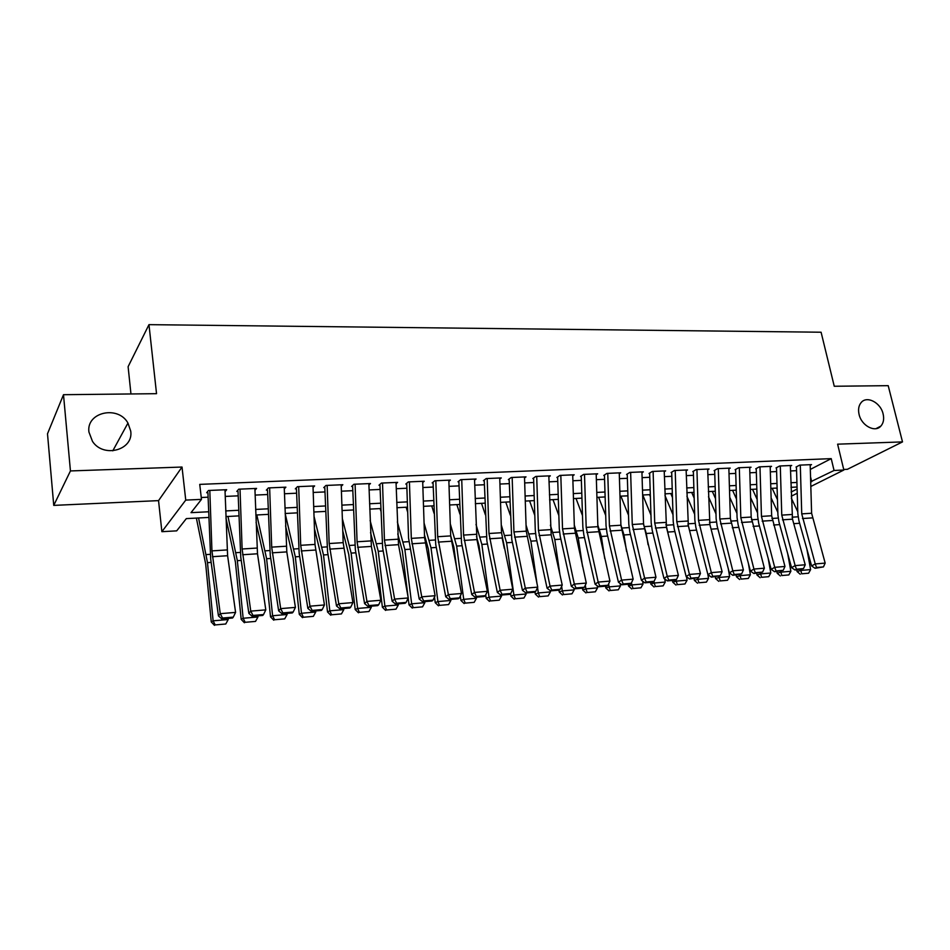 <?xml version="1.0" encoding="UTF-8"?>
<svg xmlns="http://www.w3.org/2000/svg" width="950" height="950" viewBox="0 0 950 950"><rect width="100%" height="100%" fill="white"/><g stroke="black" fill="none" stroke-linecap="round" stroke-linejoin="round"><path stroke-width="1.43" d="M130.72 431.086C133.796 449.991 103.574 458.494 92.494 441.394L88.932 432.036C86.082 412.074 118.168 405.056 127.953 423.071L130.72 431.086M883.108 413.915C884.272 418.986 883.512 423.047 880.852 426.111C875.116 432.951 861.484 425.719 859.085 414.461C857.992 409.604 858.658 405.662 861.092 402.646C866.732 395.343 880.638 402.527 883.108 413.915M208.798 517.441L186.331 518.605L176.688 530.86L161.88 531.679L185.749 500.092L201.471 499.379L191.009 512.656L208.596 511.777M158.543 500.626L182.02 467.044L70.442 470.939L63.496 394.701L47.5 433.782L53.746 505.388L158.543 500.626L161.88 531.679M130.958 393.965L128.107 366.688L148.972 324.651L821.097 332.227L834.254 386.258L888.203 385.664L902.5 441.904L837.615 444.173L843.849 470.024L810.825 486.471M843.719 469.478L847.376 469.312L902.5 441.904M70.442 470.939L53.746 505.388M225.055 491.684L226.682 489.701L208.454 490.485L206.672 492.753M254.956 490.259L256.571 488.419L238.711 489.191L236.811 491.435M284.288 488.87L285.891 487.172L268.363 487.92L266.356 490.152M313.037 487.528L314.628 485.937L297.457 486.673L295.319 488.882M341.252 486.222L342.819 484.726L325.969 485.45L323.736 487.647M368.921 484.951L370.488 483.538L353.946 484.251L351.607 486.436M396.067 483.716L397.622 482.374L381.401 483.075L378.967 485.236M422.714 482.505L424.258 481.234L408.334 481.911L405.804 484.072M448.875 481.329L450.395 480.118L434.767 480.783L432.155 482.921M474.549 480.166L476.069 479.014L460.726 479.667L458.019 481.793M499.771 479.037L501.267 477.933L486.198 478.574L483.407 480.688M524.531 477.933L526.015 476.876L511.219 477.506L508.345 479.596M548.851 476.841L550.323 475.831L535.788 476.449L532.843 478.527M572.743 475.784L574.192 474.798L559.918 475.416L556.902 477.482M596.208 474.739L597.657 473.801L583.633 474.394L580.545 476.449M619.281 473.718L620.706 472.815L606.931 473.397L603.773 475.439M641.951 472.72L643.364 471.841L629.826 472.423L626.596 474.442M664.24 471.734L665.641 470.879L652.329 471.449L649.04 473.468M686.137 470.761L687.539 469.941L674.441 470.499L671.104 472.506M707.679 469.811L709.068 469.015L696.196 469.573L692.799 471.556M728.864 468.884L730.241 468.113L717.582 468.659L714.127 470.63M749.704 467.97L751.058 467.222L738.613 467.756L735.11 469.716M770.201 467.067L771.543 466.343L759.299 466.866L755.737 468.813M790.364 466.189L791.694 465.476L779.641 465.999L776.043 467.923M810.314 469.419L831.226 458.636L199.737 484.381L201.471 499.379M201.257 497.503L208.086 497.194M225.221 496.423L238.165 495.841M255.123 495.081L267.663 494.511M284.454 493.762L296.578 493.204M313.215 492.456L324.959 491.934M341.418 491.186L352.782 490.675M369.087 489.939L380.095 489.44M396.245 488.716L406.897 488.241M422.892 487.516L433.2 487.053M449.041 486.341L459.028 485.889M474.715 485.177L484.381 484.749M499.926 484.049L509.283 483.621M524.685 482.933L533.734 482.517M549.005 481.828L557.769 481.436M572.898 480.759L581.376 480.367M596.374 479.691L604.568 479.322M619.436 478.657L627.368 478.301M642.105 477.636L649.776 477.292M664.383 476.627L671.816 476.294M686.292 475.641L693.476 475.321M707.833 474.668L714.78 474.359M729.018 473.718L735.739 473.409M749.847 472.779L756.342 472.483M770.343 471.853L776.625 471.568M790.507 470.951L796.575 470.666M810.196 465.322L811.526 464.621L799.663 465.132L796.017 467.056M182.02 467.044L185.749 500.092M831.226 458.636L834.053 470.476L843.849 470.024M63.496 394.701L156.536 393.68L148.972 324.651M797.05 487.017L790.994 487.326M777.112 488.051L770.83 488.371M756.841 489.096L750.346 489.428M736.238 490.164L729.529 490.509M715.291 491.245L708.356 491.601M693.999 492.349L686.814 492.718M672.351 493.466L664.917 493.858M650.322 494.606L642.639 495.009M627.926 495.841L619.982 496.173M605.126 496.945L596.933 497.372M581.934 498.144L573.467 498.584M558.339 499.367L549.587 499.819M534.327 500.603L525.279 501.077M509.877 501.873L500.531 502.36M484.987 503.156L475.321 503.654M459.634 504.474L449.659 504.984M433.817 505.804L423.51 506.338M407.526 507.169L396.874 507.716M380.736 508.547L369.74 509.117M353.447 509.96L342.083 510.554M325.624 511.409L313.88 512.014M297.267 512.869L285.142 513.499M268.351 514.366L255.823 515.019M238.877 515.886L225.934 516.562M791.124 492.041L797.109 489.036M797.24 493.24L791.255 496.221M810.682 481.757L834.053 470.476M225.732 510.922L238.676 510.281M255.633 509.438L268.161 508.808M284.952 507.977L297.077 507.371M313.69 506.54L325.434 505.958M341.893 505.139L353.258 504.569M369.562 503.761L380.558 503.203M396.696 502.407L407.348 501.873M423.344 501.077L433.651 500.555M449.481 499.771L459.468 499.272M475.154 498.489L484.809 498.014M500.365 497.23L509.711 496.767M525.112 495.995L534.161 495.544M549.421 494.784L558.184 494.344M573.301 493.596L581.78 493.169M596.766 492.421L604.972 492.017M619.828 491.281L627.76 490.877M642.497 490.141L650.168 489.761M664.774 489.036L672.196 488.668M686.672 487.944L693.856 487.588M708.201 486.863L715.148 486.519M729.386 485.818L736.096 485.474M750.215 484.773L756.699 484.452M770.699 483.752L776.969 483.443M790.851 482.742L796.919 482.446M810.54 476.781L811.692 481.709M810.184 464.681L811.609 513.249L825.17 563.101L815.242 563.932L816.513 567.494L815.053 568.29L823.46 566.901L816.513 567.494M800.304 465.108L801.741 513.867L815.242 563.932L811.609 565.927L798.903 520.683L797.846 513.701L796.468 467.032M811.609 565.927L815.053 568.29M823.46 566.901L825.17 563.101M772.16 488.3L777.456 499.629M796.753 569.857L797.062 571.532L800.791 570.439L800.624 569.525M777.148 489.274L776.589 488.074M797.786 511.789L791.314 498.121M801.717 573.8L808.604 573.206L801.717 573.8L800.791 570.439L810.623 569.596L806.883 549.124M810.623 569.596L808.604 573.206M800.221 574.227L797.062 571.532M790.341 465.536L792.502 519.175L805.232 564.775L795.138 565.618L796.444 569.204L795.008 570L803.51 568.599L796.444 569.204M780.294 465.963L781.767 515.126L795.138 565.618L791.552 567.625L778.964 521.989L777.919 514.947L776.506 467.911M791.552 567.625L795.008 570M803.51 568.599L805.232 564.775M770.177 466.402L771.649 515.755L784.973 566.461L774.713 567.328L776.043 570.938L774.618 571.746L783.216 570.332L776.043 570.938M759.976 466.842L761.461 516.396L774.713 567.328L771.163 569.335L758.694 523.308L757.661 516.218L756.236 468.789M771.163 569.335L774.618 571.746M783.216 570.332L784.973 566.461M749.681 467.281L751.177 517.049L764.37 568.183L753.932 569.062L755.297 572.707L753.896 573.515L762.601 572.09L755.297 572.707M739.302 467.721L740.822 517.691L753.932 569.062L750.441 571.092L738.102 524.661L737.069 517.513L735.621 469.692M750.441 571.092L753.896 573.515M762.601 572.09L764.37 568.183M728.852 468.172L730.372 518.356L743.411 569.941L732.806 570.819L734.207 574.501L732.818 575.308L741.629 573.871L734.207 574.501M718.295 468.623L719.827 519.009L732.806 570.819L729.363 572.862L717.155 526.027L716.134 518.819L714.661 470.606M729.363 572.862L732.818 575.308M741.629 573.871L743.411 569.941M752.531 489.321L757.15 499.403M776.886 571.556L777.183 573.242L780.864 572.149L780.698 571.223M777.836 512.371L771.115 497.919M781.826 575.534L788.832 574.928L781.826 575.534L780.864 572.149L790.863 571.294L787.693 553.612M790.863 571.294L788.832 574.928M780.354 575.961L777.183 573.242M732.581 490.354L736.511 499.082M756.687 573.278L756.984 574.976L760.617 573.895L760.451 572.957M757.554 512.917L750.595 497.646M761.615 577.303L768.728 576.674L761.615 577.303L760.617 573.895L770.783 573.016L768.194 558.351M770.783 573.016L768.728 576.674M760.166 577.731L756.984 574.976M712.322 491.399L715.528 498.679M736.155 575.023L736.452 576.745L740.038 575.653L739.872 574.714M736.951 513.428L729.731 497.277M741.071 579.084L748.303 578.455L741.071 579.084L740.038 575.653L750.369 574.774L748.386 563.374M750.369 574.774L748.303 578.455M739.634 579.524L736.452 576.745M691.719 492.468L694.177 498.156M715.291 576.804L715.587 578.538L719.114 577.446L718.948 576.484M715.991 513.903L708.51 496.814M720.183 580.913L727.534 580.272L720.183 580.913L719.114 577.446L729.624 576.543L728.282 568.706M729.624 576.543L727.534 580.272M718.77 581.341L715.587 578.538M707.667 469.086L709.887 524.519L722.107 571.722L711.324 572.624L712.749 576.329L711.396 577.137L720.302 575.688L712.749 576.329M696.932 469.537L698.499 520.351L711.324 572.624L707.928 574.667L695.863 527.428L694.854 520.149L693.357 471.532M707.928 574.667L711.396 577.137M720.302 575.688L722.107 571.722M670.795 493.549L672.469 497.527M694.082 578.621L694.367 580.367L697.846 579.274L697.644 578.111M690.116 532.808L688.026 524.329M694.676 514.33L686.921 496.233M698.951 582.766L706.42 582.112L698.951 582.766L697.846 579.274L708.522 578.36L707.857 574.358M708.522 578.36L706.42 582.112M697.561 583.193L694.367 580.367M686.114 470.001L688.37 525.92L700.447 573.527L689.462 574.453L690.935 578.182L689.593 579.001L698.606 577.529L690.935 578.182M675.212 470.476L676.792 521.716L689.462 574.453L686.137 576.508L674.215 528.841L673.217 521.503L671.697 472.471M686.137 576.508L689.593 579.001M698.606 577.529L700.447 573.527M649.515 494.653L650.394 496.755M672.505 580.462L672.79 582.219L676.21 581.127L675.984 579.761M669.263 538.567L665.938 524.352M673.004 514.71L664.976 495.532M677.362 584.642L684.962 583.977L677.362 584.642L676.21 581.127L687.076 580.201L686.506 576.781M687.076 580.201L684.962 583.977M675.984 585.069L672.79 582.219M664.204 470.939L666.472 527.333L678.395 575.367L667.232 576.306L668.729 580.07L667.422 580.889L675.224 580.224L676.543 579.405L668.729 580.07M653.113 471.426L654.716 523.094L667.232 576.306L663.955 578.372L652.199 530.278L651.201 522.88L649.658 473.433M663.955 578.372L667.422 580.889M676.543 579.405L678.395 575.367M650.56 582.338L650.845 584.107L654.206 583.015L653.956 581.412M648.078 544.742L646.285 533.472L643.578 524.543M650.952 515.031L642.77 494.997M655.393 586.554L663.124 585.877L655.393 586.554L654.206 583.015L665.249 582.065L664.751 578.954M665.249 582.065L663.124 585.877M654.051 586.993L650.845 584.107M641.927 471.901L643.542 523.794L655.975 577.244L644.611 578.194L646.154 581.994L644.86 582.825L652.804 582.148L654.099 581.317L646.154 581.994M630.634 472.387L632.273 524.507L644.611 578.194L641.393 580.272L629.803 531.751L628.817 524.281L627.249 474.418M641.393 580.272L644.86 582.825M654.099 581.317L655.975 577.244M628.247 584.238L628.532 586.031L631.833 584.939L631.489 582.766M626.572 551.38L623.996 534.957L620.884 524.816M628.532 515.292L620.884 496.126M633.056 588.501L640.918 587.812L633.056 588.501L631.833 584.939L643.067 583.965L642.627 581.174M643.067 583.965L640.918 587.812M631.738 588.941L628.532 586.031M619.258 472.874L620.896 525.219L633.151 579.156L621.597 580.117L623.164 583.953L621.906 584.784L629.981 584.096L631.263 583.264L623.164 583.953M607.763 473.361L609.425 525.944L621.597 580.117L618.438 582.207L607.014 533.235L606.041 525.706L604.449 475.404M618.438 582.207L621.906 584.784M631.263 583.264L633.151 579.156M605.554 586.174L605.827 587.991L609.057 586.886L608.606 583.953M604.711 558.529L601.326 536.465L597.799 525.041M605.708 515.47L598.631 497.277M610.328 590.484L618.331 589.784L610.328 590.484L609.057 586.886L620.492 585.901L620.113 583.454M620.492 585.901L618.331 589.784M609.033 590.912L605.827 587.991M596.184 473.86L597.859 526.668L609.936 581.091L598.168 582.077L599.783 585.936L598.536 586.779L606.765 586.079L608.012 585.236L599.783 585.936M584.499 474.359L586.186 527.404L598.168 582.077L595.08 584.179L583.822 534.755L582.861 527.155L581.246 476.413M595.08 584.179L598.536 586.779M608.012 585.236L609.936 581.091M582.457 588.145L582.73 589.974L585.901 588.869L585.331 585.141M582.504 566.259L578.253 538.009L574.311 525.172M582.492 515.565L576.009 498.453M587.207 592.503L595.353 591.791L587.207 592.503L585.901 588.869L597.526 587.872L597.206 585.782M597.526 587.872L595.353 591.791M585.936 592.931L582.73 589.974M572.707 474.869L574.406 528.141L586.293 583.074L574.322 584.072L575.973 587.967L574.762 588.81L583.134 588.086L584.357 587.254L575.973 587.967M560.821 475.38L562.531 528.889L574.322 584.072L571.294 586.186L560.227 536.299L559.277 528.639L557.638 477.446M571.294 586.186L574.762 588.81M584.357 587.254L586.293 583.074M558.956 590.152L559.229 591.992L562.317 590.888L561.652 586.328M559.93 574.631L554.788 539.564L550.394 525.196M558.861 515.565L552.995 499.641M563.683 594.546L571.959 593.821L563.683 594.546L562.317 590.888L574.156 589.879L573.907 588.157M574.156 589.879L571.959 593.821M562.436 594.985L559.229 591.992M548.815 475.891L551.178 534.791L562.234 585.081L550.038 586.102L551.736 590.033L550.549 590.876L559.075 590.14L560.263 589.297L551.736 590.033M536.714 476.413L538.448 530.397L550.038 586.102L547.093 588.228L536.216 537.866L535.278 530.136L533.615 478.491M547.093 588.228L550.549 590.876M560.263 589.297L562.234 585.081M535.004 591.921L535.301 594.059L538.329 592.954L537.546 587.528M537.011 583.751L530.908 541.156L526.051 525.089M534.803 515.434L529.577 500.852M539.731 596.636L548.162 595.899L539.731 596.636L538.329 592.954L550.383 591.921L550.181 590.591M550.383 591.921L548.162 595.899M538.519 597.075L535.301 594.059M524.495 476.936L526.253 531.157L537.736 587.136L525.314 588.169L527.048 592.123L525.896 592.978L534.577 592.23L535.741 591.387L527.048 592.123M512.169 477.458L513.938 531.929L525.314 588.169L522.441 590.306L511.765 539.469L509.152 479.56M522.441 590.306L525.896 592.978M535.741 591.387L537.736 587.136M502.122 537.89L504.319 548.459M510.613 593.631L510.957 596.149L513.903 595.044L506.599 542.771L501.256 524.851M510.304 515.185L505.756 502.087M515.351 598.761L523.937 598.013L515.351 598.761L513.903 595.044L526.169 593.999L526.027 592.966M526.169 593.999L523.937 598.013M514.176 599.201L510.957 596.149M499.736 477.992L501.517 532.712L512.786 589.214L500.139 590.271L501.921 594.273L500.793 595.116L509.639 594.367L510.767 593.513L501.921 594.273M487.184 478.539L488.977 533.496L500.139 590.271L497.349 592.42L486.887 541.096L484.251 480.652M497.349 592.42L500.793 595.116M510.767 593.513L512.786 589.214M476.473 536.394L479.037 545.739L480.807 558.79M485.711 594.878L486.174 598.286L489.036 597.182L481.852 544.421L476.009 524.447M485.367 514.769L481.519 503.346M490.544 600.923L499.272 600.163L490.544 600.923L489.036 597.182L501.529 596.101L501.386 595.068M501.529 596.101L499.272 600.163M489.392 601.362L486.174 598.286M474.513 479.073L476.936 539.588L487.374 591.339L474.489 592.42L476.318 596.446L475.226 597.301L484.227 596.529L485.331 595.674L476.318 596.446M461.736 479.631L463.564 535.099L474.489 592.42L471.782 594.569L461.534 542.759L458.886 481.757M471.782 594.569L475.226 597.301M485.331 595.674L487.374 591.339M450.68 535.658L453.922 547.426L456.938 570.214M460.334 595.935L460.928 600.459L463.719 599.355L456.653 546.096L450.288 523.842M459.954 514.188L456.843 504.616M465.262 603.119L474.169 602.347L465.262 603.119L463.719 599.355L476.437 598.263L476.294 597.206M476.437 598.263L474.169 602.347M464.158 603.559L460.928 600.459M448.839 480.178L450.68 535.907L461.486 593.501L448.364 594.605L450.229 598.666L449.184 599.521L458.351 598.737L459.42 597.883L450.229 598.666M435.824 480.736L437.677 536.714L448.364 594.605L445.74 596.766L435.729 544.445L433.058 482.873M445.74 596.766L449.184 599.521M459.42 597.883L461.486 593.501M424.472 534.921L428.355 549.136L432.689 582.896M434.506 596.992L435.231 602.668L437.926 601.564L431.003 547.806L424.068 523.011M434.079 513.38L431.728 505.911M439.529 605.364L448.59 604.58L439.529 605.364L437.926 601.564L450.882 600.447L450.739 599.391M450.882 600.447L448.59 604.58M438.449 605.803L435.231 602.668M422.679 481.306L424.555 537.546L435.112 595.709L421.741 596.826L423.652 600.923L422.643 601.789L431.989 600.994L433.022 600.127L423.652 600.923M409.414 481.876L411.314 538.377L421.741 596.826L419.199 599.011L408.559 538.068L406.754 484.025M419.199 599.011L422.643 601.789M433.022 600.127L435.112 595.709M397.765 533.912L402.313 550.869L408.072 597.063M408.191 598.049L409.046 604.924L411.659 603.808L404.866 549.539L397.361 521.906M407.704 512.335L406.161 507.241M413.321 607.656L422.548 606.848L413.321 607.656L411.659 603.808L424.852 602.68L424.709 601.611M424.852 602.68L422.548 606.848M412.276 608.095L409.046 604.924M396.031 482.446L398.513 544.659L408.239 597.954L394.606 599.094L396.577 603.226L395.592 604.105L405.116 603.286L406.113 602.419L396.577 603.226M382.517 483.027L384.441 540.063L394.606 599.094L392.16 601.279L382.648 547.924L379.952 485.189M392.16 601.279L395.592 604.105M406.113 602.419L408.239 597.954M370.536 532.582L375.784 552.651L382.387 607.216L384.892 606.112L378.254 551.309L370.12 520.481M380.819 510.981L380.119 508.582M386.614 609.983L396.008 609.164L386.614 609.983L384.892 606.112L398.335 604.96L398.204 603.879M398.335 604.96L396.008 609.164M385.605 610.422L382.387 607.216M368.873 483.609L371.379 546.416L380.843 600.246L366.949 601.409L368.968 605.577L368.03 606.456L377.732 605.625L378.694 604.758L368.968 605.577M355.098 484.203L357.069 541.773L366.949 601.409L364.598 603.606L355.348 549.706L352.64 486.388M364.598 603.606L368.03 606.456M378.694 604.758L380.843 600.246M342.772 530.872L348.769 554.456L355.205 609.556L357.616 608.451L351.132 553.114L342.356 518.664M359.397 612.346L368.98 611.515L359.397 612.346L357.616 608.451L371.319 607.276L371.189 606.183M371.319 607.276L368.98 611.515M358.423 612.786L355.205 609.556M341.192 484.797L343.176 542.652L352.913 602.585L338.746 603.761L340.824 607.976L339.922 608.855L349.826 608.012L350.74 607.133L340.824 607.976M327.156 485.402L329.163 543.531L338.746 603.761L336.514 605.969L327.536 551.534L324.805 487.599M336.514 605.969L339.922 608.855M350.74 607.133L352.913 602.585M314.462 528.687L321.231 556.296L327.512 611.943L329.828 610.826L323.499 554.954L314.034 516.384M331.657 614.769L341.43 613.914L331.657 614.769L329.828 610.826L343.793 609.639L343.662 608.534M343.793 609.639L341.43 613.914M330.731 615.208L327.512 611.943M312.989 486.008L314.996 544.421L324.449 604.96L309.997 606.171L312.134 610.422L311.267 611.301L321.361 610.434L322.24 609.556L312.134 610.422M298.68 486.614L300.711 545.312L309.997 606.171L307.859 608.392L299.179 553.387L296.436 488.834M307.859 608.392L311.267 611.301M322.24 609.556L324.449 604.96M285.57 525.932L293.17 558.184L299.298 614.365L301.494 613.261L295.331 556.831L285.142 513.546M303.394 617.239L313.346 616.36L303.394 617.239L301.494 613.261L315.733 612.038L315.602 610.933M315.733 612.038L313.346 616.36M302.504 617.666L299.298 614.365M284.228 487.243L286.805 551.891L295.414 607.394L280.678 608.617L282.863 612.904L282.043 613.795L292.339 612.916L293.17 612.026L282.863 612.904M269.634 487.861L271.7 547.129L280.678 608.617L278.647 610.85L270.263 555.275L267.508 490.093M278.647 610.85L282.043 613.795M293.17 612.026L295.414 607.394M256.084 522.476L264.575 560.096L270.524 616.847L272.603 615.742L266.618 558.731L256.821 514.959M274.574 619.744L284.715 618.866L274.574 619.744L272.603 615.742L287.126 614.496L286.995 613.367M287.126 614.496L284.715 618.866M273.731 620.184L270.524 616.847M254.897 488.502L257.498 553.779L265.798 609.864L250.764 611.123L253.009 615.446L252.237 616.336L262.734 615.446L263.53 614.555L253.009 615.446M240.018 489.131L242.119 548.993L250.764 611.123L248.852 613.367L240.777 557.211L238.011 491.387M248.852 613.367L252.237 616.336M263.53 614.555L265.798 609.864M225.981 518.13L235.41 562.044L241.181 619.364L243.152 618.26L237.346 560.678L227.976 516.456M245.183 622.309L255.526 621.407L245.183 622.309L243.152 618.26L257.949 616.989L257.83 615.861M257.949 616.989L255.526 621.407M244.388 622.737L241.181 619.364M224.984 489.784L227.608 555.714L235.588 612.394L220.246 613.676L222.549 618.034L221.825 618.937L232.536 618.023L233.284 617.132L222.549 618.034M209.808 490.426L211.945 550.881L220.246 613.676L218.453 615.921L210.71 559.182L207.919 492.694M218.453 615.921L221.825 618.937M233.284 617.132L235.588 612.394M196.377 518.094L205.687 564.039L211.256 621.941L213.109 620.837L207.492 562.673L198.574 517.976M215.211 624.922L225.768 623.996L215.211 624.922L213.109 620.837L228.202 619.543L228.095 618.403M228.202 619.543L225.768 623.996M214.463 625.349L211.256 621.941M811.609 513.249L801.741 513.867M812.321 517.904L802.453 518.534M793.749 523.664L799.627 523.272M792.062 517.192L798.107 516.8M791.801 514.496L781.767 515.126M792.502 519.175L782.467 519.828M771.649 515.755L761.461 516.396M772.35 520.481L762.161 521.146M751.177 517.049L740.822 517.691M751.877 521.811L741.511 522.476M730.372 518.356L719.827 519.009M731.061 523.153L720.516 523.842M773.597 525.006L779.689 524.602M771.922 518.474L778.169 518.071M753.101 526.371L759.418 525.956M751.438 519.781L757.91 519.365M732.272 527.761L738.803 527.321M730.633 521.111L737.319 520.683M711.099 529.162L717.856 528.711M709.472 522.464L716.383 522.025M709.211 519.674L698.499 520.351M709.887 524.519L699.176 525.219M689.748 530.587L696.564 530.136M687.943 523.842L695.103 523.379M687.693 521.028L676.792 521.716M688.37 525.92L677.469 526.621M668.194 532.024L674.904 531.572M666.306 525.219L673.467 524.768M665.807 522.405L654.716 523.094M666.472 527.333L655.393 528.046M646.285 533.472L652.876 533.045M644.421 526.621L651.451 526.169M643.542 523.794L632.273 524.507M644.207 528.77L632.926 529.506M623.996 534.957L630.467 534.529M622.155 528.034L629.066 527.594M620.896 525.219L609.425 525.944M621.561 530.231L610.078 530.979M601.326 536.465L607.668 536.049M599.509 529.482L606.278 529.055M597.859 526.668L586.186 527.404M598.512 531.727L586.827 532.487M578.253 538.009L584.476 537.593M576.472 530.955L583.11 530.528M574.406 528.141L562.531 528.889M575.047 533.247L563.172 534.007M554.788 539.564L560.868 539.161M553.043 532.451L559.526 532.036M550.549 529.637L538.448 530.397M551.178 534.791L539.077 535.574M530.908 541.156L536.845 540.764M529.186 533.971L535.515 533.567M526.253 531.157L513.938 531.929M526.882 536.358L514.556 537.154M506.599 542.771L512.383 542.391M504.913 535.527L511.088 535.135M501.517 532.712L488.977 533.496M502.134 537.961L489.594 538.769M481.852 544.421L487.481 544.041M480.201 537.106L486.21 536.714M476.33 534.292L463.564 535.099M476.936 539.588L464.17 540.419M456.653 546.096L462.128 545.727M455.038 538.709L460.881 538.341M450.68 535.907L437.677 536.714M451.286 541.251L438.271 542.094M431.003 547.806L436.299 547.449M429.424 540.348L435.076 539.98M424.555 537.546L411.314 538.377M425.149 542.937L411.896 543.792M404.866 549.539L409.996 549.195M403.334 542.011L408.797 541.666M397.943 539.208L384.441 540.063M398.513 544.659L385.011 545.538M378.254 551.309L383.194 550.976M376.758 543.709L382.031 543.376M370.821 540.918L357.069 541.773M371.379 546.416L357.628 547.307M351.132 553.114L355.882 552.793M349.671 545.442L354.742 545.11M343.176 542.652L329.163 543.531M343.734 548.209L329.709 549.112M323.499 554.954L328.047 554.646M322.086 547.2L326.942 546.891M314.996 544.421L300.711 545.312M315.543 550.026L301.245 550.952M295.331 556.831L299.678 556.534M293.966 548.993L298.609 548.696M286.283 546.214L271.7 547.129M286.805 551.891L272.223 552.829M266.618 558.731L270.738 558.457M265.311 550.822L269.705 550.549M256.987 548.055L242.119 548.993M257.498 553.779L242.63 554.741M237.346 560.678L241.241 560.429M236.087 552.686L240.243 552.425M227.109 549.931L211.945 550.881M227.608 555.714L212.444 556.7M207.492 562.673L211.161 562.424M206.292 554.598L210.199 554.349M880.852 426.111L875.959 428.664M127.953 423.071L112.789 450.834"/></g></svg>
